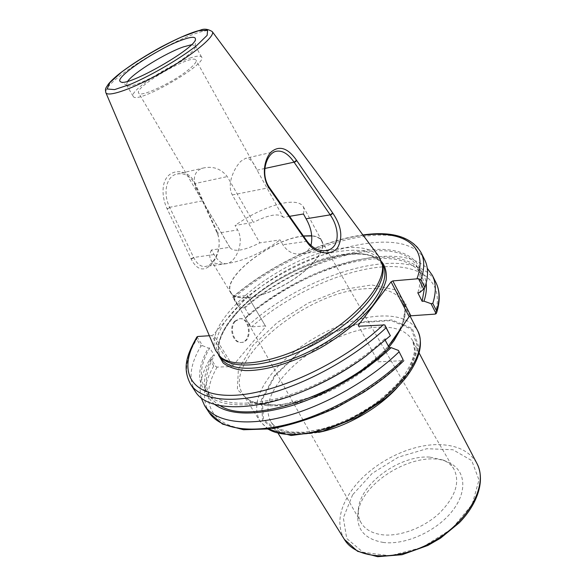 <?xml version="1.0" encoding="UTF-8"?>
<svg xmlns="http://www.w3.org/2000/svg" width="586" height="586" viewBox="0 0 586 586"><rect width="100%" height="100%" fill="white"/><g stroke="black" fill="none" stroke-linecap="round" stroke-linejoin="round"><path stroke-width="0.44" stroke-dasharray="2.93 2.2" d="M383.442 542.468C365.217 539.31 356.684 529.898 357.841 514.222C360.17 481.472 418.975 447.792 448.407 462.354C465.365 469.664 468.155 490.797 452.407 510.919C436.848 531.077 405.475 545.302 383.442 542.468M429.685 457.087C400.143 454.992 360.515 483.34 358.449 508.692C357.878 513.863 358.735 518.493 361.005 522.595C364.953 529.392 372.081 533.458 382.394 534.791C399.755 536.813 423.568 527.942 439.273 513.329C455.381 496.987 460.296 482.315 454.025 469.32C451.638 465.284 448.07 462.208 443.324 460.083L429.685 457.087M303.482 236.099L302.054 236.29C270.293 240.011 221.354 278.05 231.016 292.67C235.697 301.775 261.297 298.149 286.063 283.888C310.895 269.743 326.973 249.497 321.494 240.853C319.817 238.084 316.601 236.444 311.847 235.924M289.609 216.315L283.294 217.369L256.265 168.687C252.954 161.253 249.409 157.795 245.637 158.308L240.787 161.304C234.004 168.292 226.526 184.268 232.305 194.948L259.818 242.875L280.101 239.886L282.84 244.758C287.389 251.57 293.212 254.632 300.303 253.921C305.533 253.101 309.071 250.31 310.924 245.541M215.663 350.553C201.379 319.275 284.921 254.236 341.872 248.244C359.994 245.9 372.432 248.786 379.186 256.902M194.786 182.744L217.347 232.246C221.105 244.53 219.039 255.379 211.158 264.799C203.474 271.809 196.815 269.897 191.183 259.078L167.017 208.594C161.78 197.57 161.128 182.121 168.695 175.375C176.152 168.453 189.674 171.669 194.633 182.407L194.574 183.645C190.318 175.968 184.546 172.753 177.25 174.005C165.721 175.866 162.915 194.156 169.647 207.312L193.79 257.767C197.101 264.052 200.91 266.952 205.232 266.484C213.941 265.751 223.171 246.999 217.369 233.558L194.713 183.96M229.837 247.292L202.412 200.852C193.658 188.26 189.11 171.068 204.199 167.823C213.553 166.08 221.244 169.002 227.28 176.584L253.445 222.372L235.03 225.456L237.638 229.939C245.036 242.545 235.301 262.96 226.452 263.678C222.072 264.044 217.955 261.004 214.088 254.558L211.363 250.017L229.837 247.292L230.108 247.871C234.319 252.28 244.215 250.61 259.818 242.875M283.294 217.369C278.826 212.93 268.871 214.601 253.445 222.372M189.139 69.185C174.005 82.077 139.856 98.082 138.677 93.028C133.725 86.889 193.234 52.806 196.024 60.182C196.742 61.742 194.442 64.746 189.139 69.185M303.46 213.993L304.141 209.971L303.328 206.719C300.662 202.456 294.201 201.218 283.954 202.998C268.102 206.279 251.797 213.765 235.03 225.456M211.363 250.017C209.517 254.002 209.319 257.239 210.762 259.73C215.421 270.358 253.167 260.125 280.101 239.886M388.401 346.158L377.714 360.932L358.72 326.234L377.714 360.932M303.38 235.96L302.2 236.121C270.087 239.879 220.644 278.475 230.862 293.022C235.799 301.958 261.4 298.23 286.122 283.998C310.91 269.875 327.083 249.68 321.868 240.897C320.198 237.953 316.843 236.231 311.825 235.726M378.19 361.826L403.871 360.654M209.121 412.559C201.731 399.952 203.276 384.438 213.744 366.008L217.142 367.085L231.25 366.624L211.78 335.58L213.363 334.723L232.81 365.774L231.25 366.624M232.81 365.774L265.773 326.592L247.358 295.388L265.773 326.592M265.546 325.897L251.511 326.871L250.442 326.666L249.482 324.388C308.99 270.805 415.379 241.586 435.977 282.635M250.442 326.666L245.322 318.191L247.856 315.356L249.233 315.239L244.845 307.95L243.476 308.075L237.894 305.892L232.613 297.146L247.358 295.388M247.563 296.047L213.363 334.723M211.78 335.58L209.356 335.734M222.314 358.573L219.032 354.764C199.357 325.12 284.532 256.836 342.744 250.998C362.39 248.537 375.179 252.185 381.112 261.942L382.731 266.696M385.302 340.393L384.555 338.994L386.452 338.898L390.474 335.529M421.026 252.471C401.41 213.546 294.516 244.831 233.624 298.142L232.613 297.146M233.624 298.142L237.894 305.892M237.586 304.705C298.135 251.321 404.904 220.556 424.769 260.023M196.889 336.965L196.742 339.294C185.725 357.379 183.696 372.41 190.67 384.401M196.984 336.818L202.639 345.711L208.338 348.084L209.722 348.011L214.41 355.431L213.033 355.49L210.586 358.222L216.066 366.836M245.322 318.191L249.482 324.388M245.644 318.044C279.573 288.7 327.054 265.062 366.909 258.294C394.437 253.606 414.558 256.932 427.267 268.263M213.744 366.008L209.634 359.555L210.586 358.222M201.13 397.769C198.522 386.592 201.357 373.853 209.634 359.555M202.639 345.711L200.991 345.974L196.742 339.294M195.285 391.448C188.209 379.303 190.113 364.148 200.991 345.974M386.452 338.898L366.646 355.519M307.064 389.646C268.007 405.893 232.415 408.918 214.417 399.608C197.05 388.723 195.021 371.546 208.338 348.084M235.316 321.253L240.084 318.696C251.072 317.348 252.676 342.356 241.6 342.414C233.763 343.396 229.053 327.691 235.316 321.253M234.62 321.304C228.357 327.742 233.067 343.433 240.905 342.458C251.98 342.392 250.376 317.4 239.388 318.747L234.62 321.304M214.564 404.362C201.65 392.788 201.145 376.498 213.033 355.49M220.241 405.688C215.948 403.271 212.637 400.275 210.308 396.678C203.825 385.595 205.195 371.846 214.41 355.431M384.555 338.994C356.442 365.334 314.103 388.87 277.859 398.377C240.114 407.109 215.912 403.952 205.261 388.906C198.881 377.97 200.368 364.346 209.722 348.011M189.739 58.153C196.53 55.853 200.485 55.502 201.591 57.091C208.22 63.874 135.688 105.414 133.19 96.265C128.979 91.313 168.116 65.149 189.739 58.153M191.432 44.748L195.211 45.525L195.365 46.206C197.497 54 132.597 91.167 126.95 85.388L126.444 84.911L127.682 81.256M243.476 308.075C278.13 278.702 326.556 255.489 365.488 250.332C404.201 245.197 430.131 260.565 419.671 292.597M244.845 307.95C301.079 258.565 399.33 230.957 417.525 267.341C420.968 274.16 421.056 282.628 417.803 292.758M249.233 315.239C305.116 265.795 403.234 238.714 421.678 275.625L423.751 281.492L424.432 288.122M247.856 315.356C280.013 287.704 324.966 265.399 362.463 259.034C396.385 253.064 423.29 261.078 426.154 283.185M352.633 494.774L343.345 517.848L346.714 538.468L363.122 552.305L390.1 555.792L422.125 547.456L451.799 528.865L472.155 504.451L478.982 479.963L471.737 460.589L452.941 449.733L426.872 448.715L398.363 457.161L372.176 473.385L352.633 494.774M264.828 168.475L257.078 170.152M232.305 194.948L269.465 187.623M307.123 241.293L282.84 244.758M212.249 31.6C210.308 29.556 204.118 30.428 193.666 34.208C172.995 41.657 139.9 60.255 121.038 74.993C110.109 83.534 105.033 89.387 105.81 92.559M194.633 182.407L194.574 183.645L227.28 176.584M202.412 200.852L169.647 207.312L167.017 208.594M214.088 254.558L193.644 257.474L191.043 258.778M167.178 208.938L169.801 207.627M217.369 233.558L217.347 232.246M191.183 259.078L193.79 257.767M217.216 231.961L217.238 233.265L237.638 229.939M344.356 539.362C336.899 525.803 338.737 510.34 349.871 492.994C367.803 465.101 408.662 443.243 440.584 444.679C457.996 445.419 470.104 451.674 476.909 463.445M397.733 386.987C413.591 368.286 418.594 352.867 412.727 340.73C406.787 330.724 395.015 326.219 377.399 327.2C345.132 328.929 301.9 352.384 281.082 379.267C268.146 395.99 264.777 410.207 270.988 421.905C278.497 433.105 294.326 436.599 318.476 432.38M401.754 327.127C405.893 317.085 406.252 308.749 402.838 302.127C396.473 291.498 383.383 287.081 363.584 288.876C304.867 292.626 221.391 361.679 242.699 393.836C250.588 406.538 275.142 409.944 306.017 400.48C336.855 391.03 370.528 369.305 388.958 347.19M385.288 350.289L353.863 376.366L315.576 396.165L278.848 405.409L251.248 402.714L237.374 389.558L238.377 369.239L252.72 345.659L277.303 322.534L308.229 303.05L341.22 289.836L371.678 284.95L394.803 289.696L406.039 304.171L402.04 326.717M268.41 429.216L260.008 421.29C253.108 408.266 256.99 392.444 271.648 373.817C294.948 344.26 342.444 318.462 378.168 316.176C397.938 314.872 411.138 319.795 417.752 330.951M274.541 375.633L261.349 399.718L262.535 420.243L279.295 432.732L309.496 433.625L347.051 421.788L383.068 399.615L408.83 372.542L418.88 347.073L412.31 328.548L391.946 319.934L362.639 321.904L329.823 333.412L298.816 352.303L274.541 375.633M275.288 375.619L299.27 352.56L329.918 333.881L362.346 322.52L391.294 320.593L411.379 329.112L417.833 347.425L407.885 372.564L382.46 399.271L346.927 421.144L309.877 432.827L280.057 431.97L263.48 419.664L262.279 399.41L275.288 375.619M217.142 367.085C198.522 399.293 209.077 427.97 251.614 429.399C293.798 431.135 362.859 400.494 402.772 361.02M435.024 314.118C445.778 279.698 418.199 262.572 377.743 267.326C337.06 272.087 286.913 296.069 251.511 326.871M235.572 313.591C260.44 285.016 308.925 258.485 344.458 254.207C364.104 251.804 376.908 255.511 382.87 265.333C369.341 235.836 273.721 268.549 235.653 314.492C220.124 332.621 215.26 347.124 221.069 357.995C215.091 346.377 219.933 331.573 235.572 313.591M381.64 261.686C359.386 237.777 271.662 271.523 235.301 314.653C221.72 330.182 216.139 343.667 218.541 355.094M233.345 296.78C270 265.561 322.322 240.406 363.159 235.279M358.449 508.692L357.841 514.222M443.324 460.083L448.407 462.354M231.016 292.67L361.005 522.595M321.494 240.853L454.025 469.32M276.365 151.254L245.637 158.308M204.199 167.823L177.25 174.005M325.743 250.566L300.303 253.928M226.452 263.685L205.232 266.484M256.265 168.687L196.024 60.182M230.108 247.871L138.677 93.028M419.151 352.999L412.727 340.73L414.676 350.318C413.591 358.507 409.416 367.832 402.157 378.3C393.133 388.899 381.882 398.912 368.404 408.339C354.127 416.954 339.609 423.649 324.842 428.425L304.493 432.248L290.473 432.05L280.13 429.333C275.969 427.348 272.93 424.879 270.988 421.905L278.328 433.655M410.119 316.198L402.838 302.127L404.823 309.027C405.724 315.847 402.75 324.856 395.916 336.042M268.08 429.252L260.008 421.29L242.699 393.836C249.563 405.519 274.644 409.24 306.727 398.854C338.671 388.613 373.194 365.525 390.891 342.986M321.868 240.897L303.328 206.719M230.862 293.022L210.762 259.73M219.032 354.764L220.351 356.852M381.112 261.942L382.248 264.132M362.932 234.964C321.582 240.472 269.45 265.707 232.737 297.021M240.084 318.696L239.388 318.747M241.6 342.414L240.905 342.458M205.261 388.906L210.308 396.678M126.444 84.911L133.19 96.265M195.211 45.525L201.591 57.091M195.365 46.206L195.438 38.881M126.95 85.388L120.599 81.747M417.525 267.341L421.678 275.625M362.463 259.034L366.909 258.294"/><path stroke-width="0.88" d="M311.847 235.924L303.482 236.099M269.465 187.623C259.554 173.683 266.798 152.616 276.497 151.225C282.533 150.309 288.378 153.95 294.055 162.161L330.401 215.179C340.407 229.478 339.741 249.16 325.743 250.566C319.004 251.335 312.873 248.347 307.35 241.608L269.465 187.623L269.296 188.502L307.357 242.655C315.371 253.987 330.526 256.155 337.404 248.017C343.088 237.828 341.594 226.262 332.921 213.311L296.538 160.278C287.96 148.06 279.581 145.218 271.399 151.752C263.883 159.004 261.202 176.847 269.296 188.502M310.924 245.541C312.968 236.934 311.349 228.02 306.075 218.79L303.46 213.993L289.609 216.315M379.186 256.902L382.204 263.89C386.262 282.254 358.822 316.154 317.912 339.499C277.068 362.976 233.946 369.48 220.16 356.691L215.663 350.553L105.81 92.559C107.45 97.803 134.59 88.2 164.241 71.177C193.929 54.22 215.941 35.665 212.249 31.6L379.186 256.902M209.356 335.734L197.709 336.481L196.889 336.965C187.425 353.959 181.579 367.429 190.67 384.401C200.471 399.535 229.932 404.208 269.655 393.404C309.313 382.577 355.702 356.449 386.093 327.764L390.349 335.741L384.812 324.922L358.713 326.234L358.266 325.391L391.067 281.859L409.145 316.726L388.401 346.158M311.825 235.726L303.38 235.96M427.267 268.263L432.365 275.354L435.977 282.635C439.793 290.282 439.998 299.717 436.585 310.932L436.651 312.66L436.109 313.715L435.024 314.118L410.859 315.803L392.818 280.914L391.067 281.859M409.145 316.726L410.859 315.803M358.266 325.391L358.713 326.234M392.818 280.914L418.485 278.709L423.715 289.096L419.671 292.597L417.803 292.758L422.14 301.307L424.008 301.16L431.062 303.687L436.109 313.715M382.204 263.89L382.731 266.696C386.767 284.986 359.643 318.601 319.165 341.697C278.768 364.917 236.048 371.304 222.314 358.573L220.16 356.691M403.08 359.614L398.414 350.421L403.08 359.614C373.509 388.393 327.918 414.046 288.554 424.103C249.138 434.138 219.45 428.491 209.121 412.559L222.526 424.103L243.542 429.75L270.981 428.871C291.953 424.989 313.95 417.811 336.972 407.336L363.159 392.605C378.571 382.746 392.137 372.103 403.857 360.676M398.414 350.421L391.14 347.637L389.243 347.718L385.302 340.393M418.485 278.709L420.916 279.756C424.623 268.827 424.66 259.737 421.026 252.471C411.167 236.685 391.8 230.847 362.932 234.964M421.026 252.471L424.769 260.023C428.447 267.384 428.469 276.563 424.843 287.565L420.916 279.756M423.715 289.096L424.843 287.565M386.093 327.764L384.812 324.922M182.436 39.841C190.838 36.83 195.175 36.515 195.438 38.881C197.819 47.085 126.466 87.944 120.599 81.747C112.827 78.524 157.81 48.338 182.436 39.841M436.585 310.932L432.805 303.409L431.062 303.687M432.365 275.354C436.138 282.906 436.284 292.26 432.805 303.409M398.985 351.93C369.217 380.688 323.428 406.457 283.998 416.697C244.509 426.916 214.872 421.502 204.66 405.754L201.13 397.769M390.349 335.741L365.693 356.222C347.718 369.319 328.541 380.299 308.155 389.17C253.928 412.925 207.063 411.562 195.285 391.448L190.67 384.401M366.646 355.519L363.943 357.526C347.146 369.766 329.222 380.028 310.17 388.328L307.064 389.646M391.14 347.637C365.151 372.322 326.754 394.759 291.931 405.563C255.584 415.906 229.793 415.503 214.564 404.362M389.243 347.718C339.675 396.239 248.801 425.348 220.241 405.688M127.682 81.256C133.974 72.474 165.713 52.967 183.447 46.88L191.432 44.748M424.432 288.122L422.14 301.307M426.154 283.185C426.864 288.539 426.154 294.524 424.008 301.16M264.828 168.475L294.055 162.161L296.538 160.278M306.075 218.79L330.189 214.864L332.709 212.996M296.78 160.637L294.282 162.49M307.35 241.608L307.357 242.655M332.921 213.311L330.401 215.179M307.13 242.333L307.123 241.293M269.699 187.952L269.553 188.868M476.909 463.445C488.49 484.168 469.598 520.822 433.501 541.339C397.542 562.091 356.369 559.835 344.356 539.362L357.548 551.294L377.589 556.7L402.091 554.715L427.883 545.449L440.511 538.168L459.285 522.756C478.564 502.949 485.237 479.37 476.909 463.445L419.151 352.999M318.476 432.38C346.07 427.062 379.193 408.09 397.733 386.987M388.958 347.19L394.063 340.591L401.754 327.127M410.119 316.198L417.752 330.951C427.538 348.633 408.317 382.607 370.879 407.402C333.559 432.329 287.77 441.155 268.41 429.216M218.541 355.094L223.171 362.983C228.394 367.085 235.726 369.612 245.168 370.564C265.59 371.055 294.612 362.346 322.168 346.927C342.942 334.481 359.636 320.901 372.257 306.2C379.296 296.809 383.925 288.1 386.145 280.086C386.943 272.688 385.442 266.549 381.64 261.686M382.248 264.132L382.87 265.333C392.737 282.393 365.693 319.846 321.187 345.213C276.782 370.77 230.789 375.143 221.069 357.995L220.351 356.852M363.159 235.279C402.721 229.815 429.186 245.446 417.071 278.497M383.361 324.666C342.165 363.972 271.977 395.733 229.895 395.36C187.454 395.301 178.012 368.001 197.709 336.481M121.514 72.166C138.201 59.713 161.428 46.126 181.726 36.918L198.368 30.816L207.605 30.135L207.151 35.343L196.457 45.752C179.338 59.003 152.961 74.481 131.198 84.018L114.578 89.607L107.15 88.991L109.838 82.663L121.514 72.166M278.328 433.655L344.356 539.362M395.916 336.042L394.144 338.642M390.891 342.986L393.931 338.95M417.752 330.951C423.656 343.733 419.73 359.262 405.981 377.545C399.93 385.09 392.598 392.393 383.998 399.454L357.306 417.137L322.593 431.311L291.139 435.501L268.08 429.252M435.977 282.635C440.064 290.986 440.291 300.992 436.651 312.66M105.81 92.559C105.004 88.2 105.546 88.676 108.329 84.157C111.091 80.765 115.376 76.832 121.185 72.349C132.7 63.713 146.126 55.201 161.45 46.799C178.444 37.914 191.351 32.384 200.163 30.223C203.906 28.494 207.935 28.948 212.249 31.6M204.66 405.754L209.121 412.559M363.943 357.526L365.693 356.222M310.17 388.328L308.155 389.17"/></g></svg>

